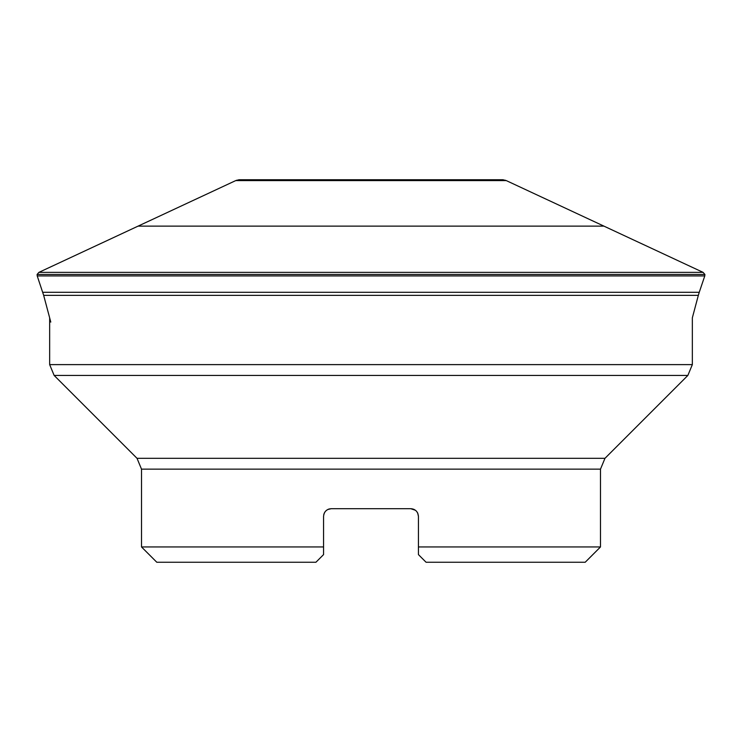 <?xml version="1.0" encoding="UTF-8"?>
<svg xmlns="http://www.w3.org/2000/svg" width="742" height="742" viewBox="0 0 742 742"><rect width="100%" height="100%" fill="white"/><g stroke="black" fill="none" stroke-linecap="round" stroke-linejoin="round"><path stroke-width="1.11" d="M38.899 272.37L703.101 272.37L506.267 180.594L502.974 179.75L239.026 179.75L235.733 180.594L38.899 272.37L37.1 274.466L704.9 274.466L704.779 275.931L37.221 275.931L37.1 274.466M50.79 322.084L43.667 295.353L37.221 275.931M600.491 546.947L585.197 562.25L426.075 562.25L418.432 554.599L418.432 546.947L600.491 546.947L600.491 469.139L141.509 469.139L141.509 546.947L323.568 546.947L323.568 554.599L315.925 562.25L156.803 562.25L141.509 546.947M426.075 562.25L418.432 554.599L418.432 516.349C417.95 511.683 415.399 509.133 410.78 508.697L331.22 508.697C326.61 509.123 324.059 511.674 323.568 516.349L323.568 554.599L315.925 562.25M415.427 510.273L410.78 508.697L412.385 508.873M417.69 513.074L418.432 516.349L417.802 513.316M324.31 513.074L324.913 512.017M325.784 510.969L326.703 510.171M327.853 509.476L331.22 508.697M324.31 513.065L324.81 512.184M325.942 510.811L326.48 510.348M328.131 509.355L328.743 509.114M416.327 511.09L417.273 512.314M417.82 513.353L417.366 512.462M416.318 511.071L415.678 510.468M414.212 509.513L413.34 509.142M329.615 508.873L328.66 509.142M327.352 509.754L326.322 510.468M325.46 511.312L324.634 512.462M324.068 513.64L323.735 514.781M141.509 469.139L137.029 458.324L54.138 375.433L49.658 364.619L692.342 364.619L692.342 317.836L698.333 295.353L43.667 295.353M692.342 364.619L687.862 375.433L54.138 375.433M603.923 226.125L138.077 226.125M506.267 180.594L235.733 180.594M505.432 180.25L236.568 180.25M704.779 275.931L699.252 292.283L42.748 292.283M137.029 458.324L604.971 458.324L687.862 375.433M239.629 179.75L239.026 179.759M502.575 179.75L239.425 179.75M699.252 292.283L698.333 295.353M703.101 272.37L704.9 274.466M49.658 364.619L49.658 317.836M600.491 469.139L604.971 458.324"/></g></svg>
